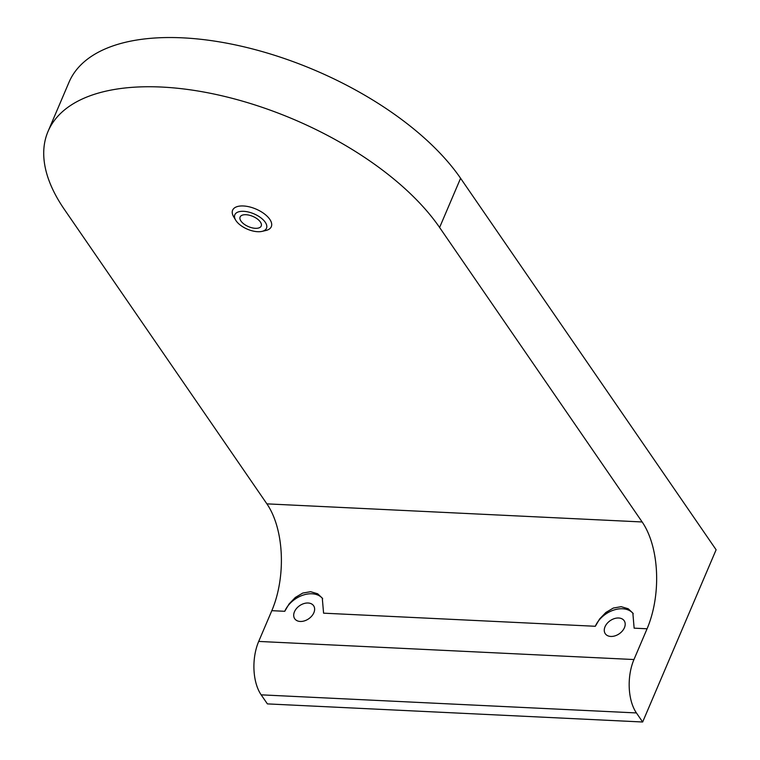 <?xml version="1.0" encoding="UTF-8"?>
<svg xmlns="http://www.w3.org/2000/svg" width="760" height="760" viewBox="0 0 760 760"><rect width="100%" height="100%" fill="white"/><g stroke="black" fill="none" stroke-linecap="round" stroke-linejoin="round"><path stroke-width="1.14" d="M258.695 641.431A38.228 20.311 92.8 0 0 261.165 694.839L267.397 703.893L642.656 722L636.424 712.937A38.228 20.311 -87.2 0 1 633.963 659.538L258.695 641.431L271.814 610.679A76.456 40.612 -87.2 0 0 266.893 503.861L642.153 521.968L439.603 227.487A221.72 107.493 -156.9 0 0 226.527 96.89A221.72 107.493 -156.9 0 0 48.032 131.442A221.72 107.493 -156.9 0 0 64.344 209.38L266.893 503.861M48.032 131.442L69.017 82.241A221.72 107.493 -156.9 0 1 247.523 47.68A221.72 107.493 -156.9 0 1 460.588 178.277L716.119 549.774L642.656 722M642.153 521.968A76.456 40.612 -87.2 0 1 647.073 628.776L633.963 659.538M262.019 231.382L265.848 230.498A21.023 10.194 -156.9 0 0 269.762 219.298A21.023 10.194 -156.9 0 0 243.988 206.007A21.023 10.194 -156.9 0 0 233.662 216.771L235.676 220.143A17.204 8.341 -156.9 0 0 262.019 231.382A17.204 8.341 -156.9 0 0 265.221 222.214A17.204 8.341 -156.9 0 0 244.131 211.346A17.204 8.341 -156.9 0 0 235.676 220.143M260.366 221.977A11.466 5.557 23.1 0 1 261.212 226.014A11.466 5.557 23.1 0 1 251.978 227.8A11.466 5.557 23.1 0 1 240.958 221.046A11.466 5.557 23.1 0 1 240.112 217.008A11.466 5.557 23.1 0 1 249.347 215.222A11.466 5.557 23.1 0 1 260.366 221.977M633.251 613.709A22.933 15.941 -34.5 0 0 613.681 610.09A22.933 15.941 -34.5 0 0 595.317 626.278L599.621 618.972L605.862 612.475L613.329 608.047L621.167 606.679L628.225 608.76L632.852 613.092L634.135 628.159L647.073 628.776M322.687 598.728A22.933 15.941 -34.5 0 0 303.116 595.108A22.933 15.941 -34.5 0 0 284.753 611.297L289.056 603.991L295.298 597.493L302.765 593.066L310.602 591.698L317.661 593.778L322.287 598.111L323.579 613.168L595.317 626.278M605.026 626.753A11.466 7.971 -34.5 0 0 605.283 633.716A11.466 7.971 -34.5 0 0 619.248 633.783A11.466 7.971 -34.5 0 0 624.178 620.72A11.466 7.971 -34.5 0 0 614.413 618.592A11.466 7.971 -34.5 0 0 605.026 626.753M294.462 611.771A11.466 7.971 -34.5 0 0 294.719 618.735A11.466 7.971 -34.5 0 0 308.683 618.801A11.466 7.971 -34.5 0 0 313.614 605.739A11.466 7.971 -34.5 0 0 303.848 603.601A11.466 7.971 -34.5 0 0 294.462 611.771M261.165 694.839L636.424 712.937M460.588 178.277L439.603 227.487M284.753 611.297L271.814 610.679"/></g></svg>
